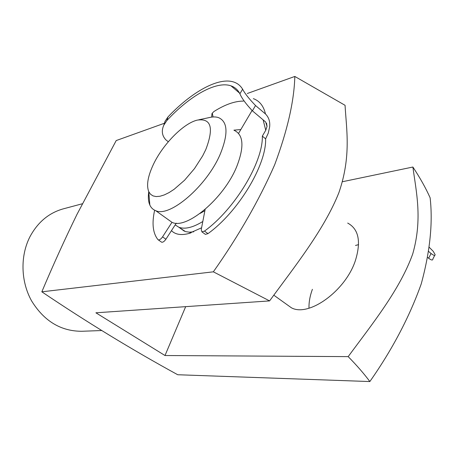 <?xml version="1.0" encoding="UTF-8"?>
<svg xmlns="http://www.w3.org/2000/svg" width="458" height="458" viewBox="0 0 458 458"><rect width="100%" height="100%" fill="white"/><g stroke="black" fill="none" stroke-linecap="round" stroke-linejoin="round"><path stroke-width="0.69" d="M205.825 149.503C214.035 127.862 211.19 118.061 197.289 120.111C183.194 123.385 162.235 145.043 153.006 165.258C147.745 176.742 146.331 185.559 148.776 191.696L150.522 194.244L153.012 195.892L156.189 196.574L159.997 196.247L164.33 194.908L169.088 192.572L174.143 189.286L184.585 180.206L194.478 168.624L202.671 155.869L205.825 149.503M198.783 119.796L209.014 117.626C212.707 116.698 215.895 116.704 218.586 117.637C227.786 121.771 228.393 133.816 220.401 153.768C207.039 185.942 169.643 217.813 155.663 210.646C153.006 209.632 151.066 207.76 149.835 205.024C148.323 201.566 147.968 197.112 148.764 191.673M167.571 219.17L171.99 222.33C186.4 229.824 223.779 198.669 236.706 166.666C244.423 146.812 243.559 134.692 234.112 130.318M175.174 224.895L178.878 227.26C184.895 229.487 192.87 227.569 202.808 221.506M200.049 213.451L204.909 210.651M308.995 308.223C308.818 302.28 309.952 295.977 312.39 289.307M201.589 227.792L188.673 233.551C181.047 235.498 175.305 234.53 171.447 230.66M179.908 227.992L185.57 231.622L189.366 232.177L193.694 231.822M347.685 223.069C358.688 229.023 361.253 241.526 355.391 260.579C345.435 291.156 308.503 317.371 291.38 307.77L286.015 303.929M342.418 181.734L412.893 167.027C420.026 177.778 425.774 188.043 430.131 197.81C432.982 222.949 430.016 251.66 421.228 283.937C409.395 317.079 392.271 349.62 369.852 381.554C364.15 373.843 356.925 365.53 348.177 356.622L165 355.522L95.899 312.803L269.59 300.906C294.986 266.155 324.195 229.624 338.886 192.692C351.4 156.304 346.425 129.62 345.057 105.3L294.82 76.446L247.303 93.501M269.59 300.906L213.348 271.823C238.664 235.904 259.096 200.243 274.64 164.857C287.447 130.519 294.173 101.046 294.82 76.446M101.682 330.539L81.638 331.277C60.754 331.22 44.065 321.087 31.585 300.883C20.747 281.452 20.141 255.948 29.907 236.826C37.733 222.233 48.857 212.907 63.284 208.854L82.28 203.781M369.852 381.554L177.733 374.741C132.104 349.78 86.802 322.14 41.833 291.815C53.105 265.108 64.83 239.276 77.018 214.31L116.206 140.56L164.273 123.305M233.918 130.158L240.839 129.534M213.348 271.823L41.833 291.815M165 355.522L185.673 306.654M412.893 167.027C416.15 191.639 422.728 218.867 412.738 253.898C399.903 289.691 372.331 323.863 348.177 356.622M355.511 245.459L358.58 244.635M434.716 255.341L432.867 258.97C432.873 260.55 431.459 260.316 428.636 258.255L427.703 257.47M428.636 258.255L431.058 253.503L428.648 251.459M431.058 253.503C433.835 255.598 435.18 255.965 435.1 254.591L433.251 251.333L429.203 247.246M154.649 210.211C151.73 223.315 152.829 233.116 157.941 239.626L158.291 239.877C159.556 240.095 160.976 239.093 162.556 236.866L171.968 222.313M162.556 236.866L165.916 239.219L176.284 223.178M165.916 239.219C164.342 241.44 162.922 242.442 161.651 242.213L161.308 241.973M242.62 89.201C244.755 93.386 249.06 98.825 255.535 105.529L252.404 110.83C245.969 103.977 241.795 98.293 239.895 93.781L242.62 89.201C240.507 85.72 237.61 83.356 233.918 82.097C218.529 76.744 191.427 92.155 168.017 116.899L166.884 120.523L163.832 125.126C161.279 130.782 161.983 135.711 165.951 139.925L168.315 141.745M252.404 110.83L265.68 122.017L267.031 126.482L265.743 130.278L263.138 119.876M243.404 101.092C234.754 101.092 224.907 104.584 213.875 111.552L211.985 113.555L211.625 117.111M166.884 120.523C189.52 96.043 216.096 80.631 230.998 85.846C234.908 87.186 237.874 89.831 239.895 93.781M252.507 110.916L251.911 110.762L238.555 133.41M205.155 209.38L201.228 229.664L201.932 231.874L204.48 231.095C234.668 209.358 263.161 162.109 262.331 136.112L265.617 138.843L268.233 133.215L269.63 126.998C270.226 121.708 268.84 117.362 265.48 113.968C263.625 106.021 259.572 100.909 253.32 98.63M204.48 231.095L207.966 233.626C238.16 212.008 266.55 164.863 265.617 138.843M255.535 105.529L265.48 113.968M262.331 136.112L265.743 130.278M163.85 125.063L165.017 121.341L168.017 116.899M207.966 233.626L205.407 234.393L204.961 234.072M213.067 116.967L212.266 113.086M291.38 307.77L273.85 295.221M184.437 231.233L178.878 227.26M171.99 222.33L155.663 210.646M148.776 191.696L149.835 205.024M191.003 232.841L188.673 233.551M230.998 85.846L239.528 93.077M158.291 239.877L161.651 242.213M201.932 231.874L205.407 234.393M266.556 123.173L267.031 126.482M163.832 125.126L165.017 121.341"/></g></svg>
